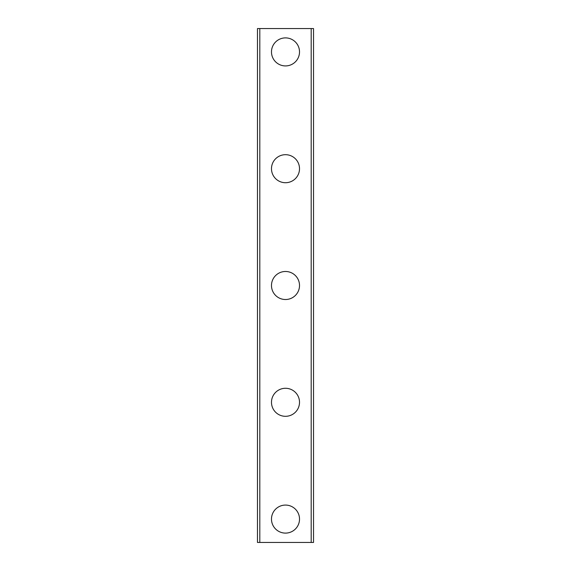 <?xml version="1.0" encoding="UTF-8"?>
<svg xmlns="http://www.w3.org/2000/svg" width="571" height="571" viewBox="0 0 571 571"><rect width="100%" height="100%" fill="white"/><g stroke="black" fill="none" stroke-linecap="round" stroke-linejoin="round"><path stroke-width="0.86" d="M271.482 519.089A14.018 14.018 0 0 1 285.5 505.078A14.018 14.018 0 0 1 299.518 519.089A14.018 14.018 0 0 1 285.5 533.107A14.018 14.018 0 0 1 271.482 519.089M271.482 402.298A14.018 14.018 0 0 1 285.5 388.28A14.018 14.018 0 0 1 299.518 402.298A14.018 14.018 0 0 1 285.5 416.309A14.018 14.018 0 0 1 271.482 402.298M271.482 285.5A14.018 14.018 0 0 1 285.5 271.482A14.018 14.018 0 0 1 299.518 285.5A14.018 14.018 0 0 1 285.5 299.518A14.018 14.018 0 0 1 271.482 285.5M271.482 168.702A14.018 14.018 0 0 1 285.5 154.691A14.018 14.018 0 0 1 299.518 168.702A14.018 14.018 0 0 1 285.5 182.72A14.018 14.018 0 0 1 271.482 168.702M271.482 51.911A14.018 14.018 0 0 1 285.5 37.893A14.018 14.018 0 0 1 299.518 51.911A14.018 14.018 0 0 1 285.5 65.922A14.018 14.018 0 0 1 271.482 51.911M259.805 28.55L257.471 28.55L257.471 542.45L313.529 542.45L313.529 28.55L259.805 28.55L259.805 542.45M311.195 28.55L311.195 542.45"/></g></svg>
